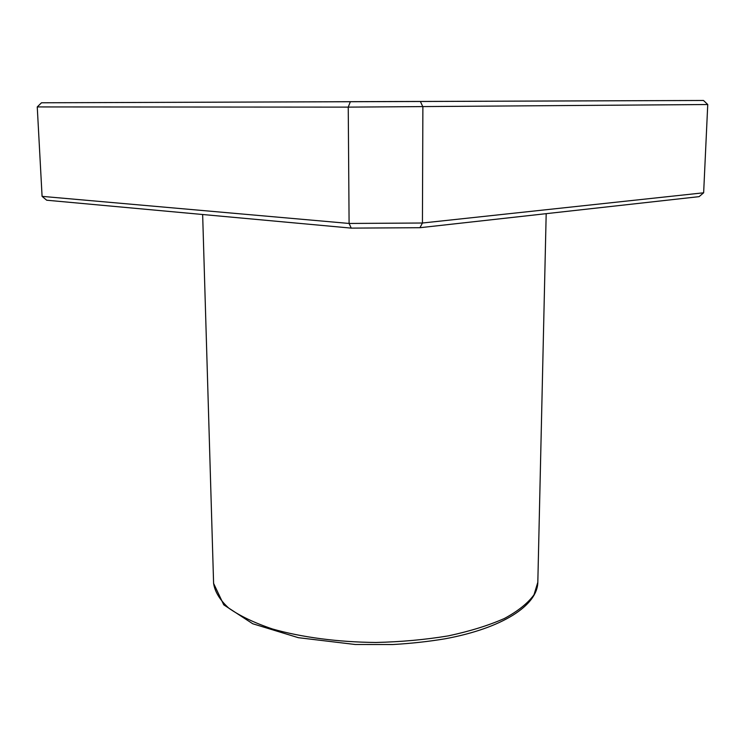 <?xml version="1.0" encoding="UTF-8"?>
<svg xmlns="http://www.w3.org/2000/svg" width="745" height="745" viewBox="0 0 745 745"><rect width="100%" height="100%" fill="white"/><g stroke="black" fill="none" stroke-linecap="round" stroke-linejoin="round"><path stroke-width="1.12" d="M419.947 227.709L699.089 196.652L703.643 192.797L422.434 223.016L419.947 227.709L351.24 228.119L349.098 223.453L42.083 196.363L46.693 200.219L351.24 228.119M420.385 101.488L41.497 102.782L703.504 100.473L420.385 101.488L422.881 106.861L422.434 223.016L349.098 223.453L348.241 107.131L707.75 104.523L703.643 192.797M703.504 100.473L707.75 104.523M350.346 101.739L348.241 107.131L37.25 106.926L41.497 102.782M42.083 196.363L37.25 106.926M308.84 101.841L468.717 101.292L308.84 101.841M333.797 101.739L417.898 101.45L333.797 101.739M575.54 100.91L684.888 100.538L575.54 100.91M330.687 101.795L455.791 101.357L330.687 101.795M87.109 102.624L180.998 102.298L87.109 102.624M537.825 582.264L533.988 594.799C527.926 603.152 518.092 611.04 504.458 618.452C488.748 625.409 470.048 631.211 448.36 635.867C425.367 639.676 401.22 641.883 375.918 642.469C337.969 642.125 301.781 637.329 272.465 628.985C254.371 622.867 239.797 615.91 228.743 608.106C219.905 600.032 214.858 591.791 213.601 583.4L223.761 604.838L252.732 623.751L298.335 637.683L355.197 644.49L392.941 644.527C411.007 643.475 428.356 641.575 444.998 638.81C502.54 628.212 537.452 605.368 537.825 582.264L546.187 213.666M202.649 214.513L213.601 583.4"/></g></svg>
